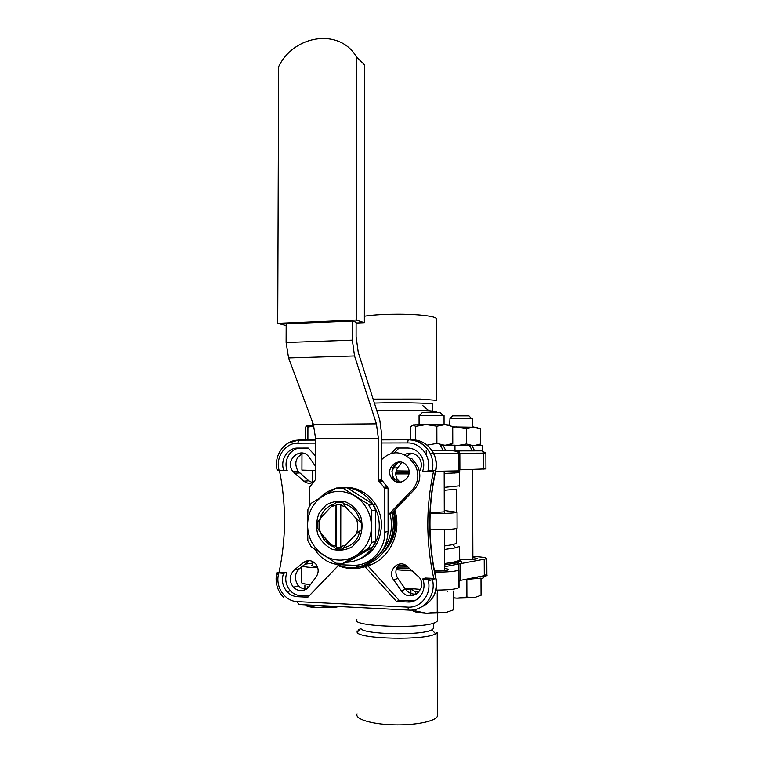 <?xml version="1.0" encoding="UTF-8"?>
<svg xmlns="http://www.w3.org/2000/svg" width="763" height="763" viewBox="0 0 763 763"><rect width="100%" height="100%" fill="white"/><g stroke="black" fill="none" stroke-linecap="round" stroke-linejoin="round"><path stroke-width="1.14" d="M392.411 512.393L393.832 522.598L392.745 531.515M334.289 504.019C327.108 506.279 322.329 511.2 319.964 518.802M342.568 549.131L345.391 545.335L340.756 546.461L341.128 547.414L336.321 547.262L335.949 546.308L331.342 544.896L336.273 548.931L342.568 549.131L344.294 547.548C350.141 546.184 354.642 542.77 357.78 537.295L360.079 531.105L361.3 529.617L361.309 522.808L356.741 513.079C353.603 508.416 349.473 505.383 344.342 503.961L342.625 502.407L336.34 502.302L331.4 506.518L336.006 505.335L336.388 504.248L341.175 504.333L340.803 505.421L345.439 506.775L342.625 502.407M344.294 547.548L345.143 547.348M320.193 532.336L323.741 539.336C326.354 542.817 329.635 545.297 333.565 546.766M359.363 538.764L352.268 546.737C345.944 550.171 339.297 551.029 332.325 549.341C325.83 546.108 320.965 541.081 317.742 534.243C315.901 526.861 316.407 519.737 319.268 512.86L326.211 504.915C332.439 501.425 339.049 500.471 346.049 502.044C352.62 505.182 357.57 510.199 360.899 517.095C362.806 524.572 362.291 531.792 359.363 538.764M317.904 521.787L317.894 528.501L320.594 532.946C318.858 527.891 318.867 522.884 320.622 517.924L317.904 521.787M372.401 503.752L368.424 504.305L342.845 488.139L336.273 488.053L347.051 487.748L372.401 503.752L375.73 509.942L375.73 541.425L372.401 547.462L346.974 562.293L342.759 563.447L355.215 556.074C344.437 561.816 333.774 561.444 323.226 554.978C313.126 547.786 307.899 537.781 307.546 524.944L307.861 540.471L311.075 546.661L336.168 563.208L342.759 563.447M369.092 504.219L369.664 505.02M375.73 541.425L371.772 542.369L371.781 510.561L368.424 504.305M336.273 488.053L311.18 503.313L307.937 509.322L307.546 524.944C307.966 512.145 313.231 502.407 323.331 495.75C333.879 489.827 344.514 489.989 355.262 496.227C365.62 503.284 371.018 513.385 371.467 526.518C371.018 539.632 365.601 549.484 355.215 556.074L368.415 548.473L371.772 542.369M368.415 548.473L372.401 547.462M371.781 510.561L375.73 509.942M342.845 488.139L347.051 487.748M361.309 522.808L356.369 518.716C358.143 523.819 358.143 528.883 356.359 533.909L361.3 529.617M320.594 532.946L331.342 544.896M340.641 487.662C354.194 486.889 365.057 492.507 373.231 504.515C377.189 510.962 379.211 518.02 379.268 525.688C379.602 544.725 364.619 561.558 347.108 562.217M319.916 497.838C324.256 493.346 329.378 490.275 335.272 488.635M394.757 509.951C402.254 532.803 389.273 559.556 367.89 565.869L365.076 566.709C356.044 569.494 347.089 569.16 338.209 565.698L307.88 597.191L297.341 596.685C293.393 596.428 289.969 594.787 287.079 591.745C282.463 586.251 281.299 580.109 283.569 573.318L276.797 572.775L279.077 572.145C286.211 538.325 286.335 504.457 279.458 470.542M391.266 453.413L396.388 448.015L407.566 448.005C413.851 448.243 418.601 451.229 421.825 456.942C424.142 461.701 424.371 466.565 422.521 471.524L433.508 471.42C425.84 506.766 425.916 542.417 433.727 578.392L427.976 579.203L422.702 578.983C427.414 589.885 418.849 602.97 407.738 602.007L396.502 601.463L365.076 566.709M279.124 470.542L278.819 469.102L277.064 469.76L277.217 470.475L283.903 470.58C279.687 460.423 287.46 447.709 297.751 448.072L308.233 448.062L315.567 456.036M347.785 487.338L347.136 487.691M387.9 545.85C394.824 535.426 396.626 523.971 393.298 511.477M444.285 511.839L430.189 512.841M395.759 473.909L408.911 473.88M444.19 473.461L459.431 472.707L454.519 472.068M395.883 472.268L409.044 472.249L395.873 472.297M459.688 558.793L459.688 559.87C458.496 561.234 453.403 562.445 444.409 563.504M406.221 565.612L398.219 565.688M444.371 549.494L455.778 547.815L459.65 546.308L459.688 559.87M364.485 566.251L366.269 566.346M397.199 567.109L407.928 566.995M458.42 560.719C458.553 562.226 453.89 563.59 444.409 564.811M459.469 485.84L444.219 487.395M456.57 511.878L456.503 489.178L444.228 490.313M456.656 542.369L456.656 543.246L452.907 544.648L444.362 545.946M430.008 529.808C445.363 529.827 454.395 529.312 457.094 528.263L457.094 527.939M444.276 510.485L457.047 512.307C454.376 513.146 445.411 513.556 430.16 513.537M400.289 563.933C395.434 567.825 394.595 572.641 397.771 578.392L405.496 589.217C408.463 593.042 412.22 594.625 416.76 593.957M309.492 560.605L299.363 568.693C294.365 573.919 294.089 579.594 298.524 585.736C300.698 588.035 303.283 589.179 306.268 589.189M303.407 453.26C295.691 457.113 293.879 463.084 297.961 471.162L308.853 480.814L312.506 482.683M411.991 453.222L406.65 456.016M401.805 462.292L397.723 467.814C395.32 471.439 395.139 475.206 397.18 479.116L400.108 482.264M422.702 578.983L425.144 578.039L433.727 578.392M308.242 448.081L300.965 448.081C290.741 447.719 283.006 460.347 287.203 470.437L283.903 470.58M408.243 448.024L398.992 448.024L394.433 452.831M398.992 448.024L396.388 448.015M419.459 471.4C421.786 467.442 421.958 463.37 419.965 459.183C415.93 453.117 410.742 451.62 404.39 454.7M397.447 462.779L393.574 468.015L391.867 471.725M392.068 477.304L393.403 480.041M401.414 590.839C409.55 603.295 428.091 589.818 419.507 577.562L407.07 566.26C398.791 558.554 386.669 570.886 393.613 579.88L401.414 590.839L405.496 589.217M367.89 565.869L399.125 600.367L410.284 600.901L415.778 600.147M315.548 466.25L309.206 457.342C301.232 445.363 283.95 460.327 292.839 471.4L303.827 481.167C307.05 483.656 310.417 483.923 313.936 481.949M294.232 570.028C289.187 575.302 288.9 581.053 293.374 587.262C298.848 592.04 304.027 591.85 308.901 586.69L316.264 576.723C318.953 572.441 318.781 568.177 315.758 563.952C311.953 560.08 307.909 559.584 303.617 562.445L294.232 570.028L299.363 568.693M279.077 572.145L286.888 572.46C284.618 579.203 285.782 585.297 290.369 590.753C293.25 593.767 296.645 595.398 300.574 595.655L308.977 596.056M286.888 572.46L283.569 573.318M399.125 600.367L396.502 601.463M400.05 461.987C392.678 464.514 390.418 469.588 393.279 477.209C395.177 480.27 397.857 481.892 401.328 482.092M329.015 544.429L325.524 538.964M357.713 490.638L364.342 492.784M363.188 565.497C384.199 560.605 398.076 535.445 391.896 512.927L414.195 489.789C420.384 482.521 421.453 474.452 417.409 465.592L411.877 458.677L409.845 458.735L415.406 465.688C419.469 474.605 418.401 482.712 412.182 490.018L389.759 513.299C399.392 546.165 365.458 578.068 336.588 564.391M381.691 459.622L381.691 479.908L378.381 480.175L378.381 438.372L376.417 423.856L354.537 355.949L352.344 340.155L352.353 321.042L356.111 322.234L356.102 336.75L358.257 352.42L379.755 419.898L381.681 434.309L381.691 459.622L382.606 458.658C391.6 450.857 400.68 450.876 409.845 458.735M356.111 323.026L364.352 322.692L364.456 64.75L356.378 56.843L356.197 320.05L277.732 323.34L278.629 66.686C294.079 34.621 339.821 27.983 356.378 56.843M364.352 322.692L356.197 320.05M352.353 321.042L286.182 323.789L286.115 342.501L288.586 357.952L313.393 424.381L315.605 438.601L315.52 479.565L309.349 487.538L309.311 506.441M286.173 325.563L277.732 323.34M354.957 560.767C371.476 555.664 380.317 543.819 381.49 525.24C381.433 517.619 379.43 510.6 375.482 504.19C367.051 491.897 355.901 486.355 342.015 487.557M378.381 480.175L384.819 488.463L384.829 532.164C385.201 550.495 369.778 566.27 352.859 565.221L340.25 564.754C330.904 564.191 323.121 560.118 316.903 552.526L314.499 549.064M381.691 479.908L388.071 488.129L388.09 531.439C387.013 548.339 378.925 559.041 363.827 563.542M406.193 464.963L407.757 467.118C414.271 478.134 397.094 488.635 391.161 477.371C384.981 467.748 398.706 456.35 406.193 464.963M391.896 512.927L389.759 513.299M345.391 545.335L356.359 533.909M356.369 518.716L345.439 506.775M331.4 506.518L320.622 517.924M348.596 487.395L347.918 487.786M336.388 504.248L336.321 547.262M335.949 546.308L336.006 505.335M340.803 505.421L340.756 546.461M326.602 539.937L325.868 538.897M469.913 445.573L472.001 445.554L474.262 450.237L472.02 450.237M440.375 445.144L454.958 445.191L454.977 450.275L472.02 450.246L469.588 445.554L455.625 445.554M474.262 450.237L482.407 450.237L482.388 445.621L472.001 445.554M454.977 450.275L431.715 450.275M445.163 450.275L443.074 450.275L440.365 445.115M443.055 445.115L445.573 450.275M440.375 445.134L440.861 445.134M477.657 427.309L452.736 426.937M478.258 445.582L480.499 444.056L474.309 445.563M472.736 445.563L466.412 443.99L457.562 445.554M451.648 445.153L450.895 445.02M466.412 443.99L466.365 428.396L473.441 426.965L480.442 428.653L480.499 444.056M452.736 427.185L456.541 426.899L466.365 428.396M449.636 424.829L449.979 418.563L472.402 418.629M313.784 425.487L306.602 425.754L307.918 427.175L313.87 425.754M307.918 427.175L307.89 440.117M305.257 440.127L305.286 427.604L306.602 425.754M426.145 424.581L413.079 424.915L415.511 426.374L426.145 424.581L436.846 426.221L444.839 424.657L426.145 424.581M449.941 425.077L444.839 424.657L452.726 426.527L452.774 443.475L445.83 445.125M450.542 445.144L452.774 443.475M443.98 445.125L436.884 443.389L427.29 445.115M436.884 443.389L436.846 426.221M415.511 426.374L415.53 439.955M410.704 439.688L410.685 426.841L413.079 424.915M419.087 424.676L419.068 415.577L444.047 415.539M458.801 470.857C462.092 471.229 457.218 471.572 444.18 471.868M458.706 453.279L459.851 453.26L459.898 469.827L458.801 469.913M307.165 586.747L307.537 588.206M339.077 606.537L335.997 607.148L327.518 606.48L317.475 607.653L306.154 605.622L305.677 604.84M306.488 605.889C308.052 606.738 311.705 607.319 317.475 607.653L335.997 607.148M304.895 585.059L304.885 589.112M307.499 604.935L307.499 605.46M327.518 605.946L327.518 606.48M472.888 557.467L477.428 558.535C476.589 559.126 473.174 559.46 467.214 559.556L459.841 559.641M453.375 450.275L453.375 450.838M468.968 415.835L452.631 415.835M464.333 579.603L481.005 578.144L481.071 595.283L474.033 597.734L466.908 597.048L457.037 598.182L474.033 597.734M453.203 597.934L457.037 598.182L453.203 597.744M447.213 591.144L447.213 591.754M466.851 579.708L466.908 597.048M469.75 578.535C474.338 578.344 476.923 577.963 477.495 577.391L477.495 577.171M396.426 568.75L409.865 568.645M444.419 566.747L460.347 563.676C462.359 562.712 462.368 561.759 460.356 560.824M444.409 564.944L456.608 562.894C460.137 561.883 461.176 560.862 459.736 559.823M472.879 556.437C482.283 556.923 486.928 557.677 486.823 558.707L460.347 563.676L460.404 580.385L458.935 581.416M410.904 595.827L410.895 589.189L415.282 591.707L418.877 592.021M415.282 591.707L418.792 592.117M440.165 412.478L422.378 412.449M453.184 591.048L453.232 609.923L445.296 612.718L437.256 612.069L426.479 613.261L415.778 610.972L413.327 611.087L412.22 609.99M413.479 611.182C415.454 612.184 419.784 612.88 426.479 613.261L445.296 612.718M415.749 591.983L415.749 594.577M415.778 609.341L415.778 610.972M437.209 592.946L437.256 612.069M444.419 568.492C447.461 568.836 448.844 569.246 448.568 569.723C447.147 570.562 442.435 570.982 434.433 570.972M356.855 619.403C348.796 626.604 425.029 629.341 436.054 622.083L437.495 620.901L437.485 619.775M412.554 570.943L396.131 569.732M458.906 564.229L458.897 569.913C456.56 571.373 448.482 572.116 434.662 572.145M317.322 566.528C313.059 566.222 311.151 565.793 311.59 565.24L312.449 564.897M317.751 567.739C310.074 567.5 304.981 566.985 302.472 566.194M304.933 564.21L312.458 563.123M435.635 471.315L458.887 470.876L458.84 453.441C458.639 451.515 457.581 450.466 455.654 450.275L451.028 450.275M396.188 470.895L408.987 471.057M436.789 411.925L429.235 410.98C417.981 410.427 393.889 410.265 376.798 410.628M458.754 450.895L482.378 450.857L483.37 453.136L459.851 453.26L458.754 450.895L455.654 450.275M301.976 453.785L301.929 470.113L315.539 470.542M459.898 469.827L485.945 468.911M336.712 549.007L338.629 550.648M357.094 713.863C354.509 718.927 371.009 724.201 393.05 724.831C415.053 725.527 435.807 721.321 437.399 716.18L437.399 714.435M357.141 632.193L357.141 630.82L357.113 632.222C358.724 639.165 425.353 640.567 435.568 633.786L437.218 632.403L437.399 716.18M360.403 628.826L358.648 629.609M433.489 627.463L433.489 628.531L431.953 629.771C422.578 635.77 362.463 634.539 360.832 628.388L357.113 632.222M436.293 319.306L436.283 318.457C435.072 317.074 429.779 315.958 420.394 315.1C403.446 313.555 376.312 314.137 364.352 316.273M436.283 318.457L436.465 400.346L420.537 399.078L373.136 399.116M374.395 403.074C395.549 402.301 431.734 402.95 432.783 404.085L432.783 404.352M356.493 567.033L368.167 565.774M381.681 442.998L407.556 442.941C420.547 442.492 431.457 456.751 428.11 470.046L427.776 471.563M278.819 469.102C275.805 456.436 285.667 442.855 297.761 443.189L315.596 443.141M354.146 567.271L359.449 568.063M365.792 566.489L363.932 566.337M393.918 510.829C398.009 526.499 394.805 540.013 384.285 551.382M328.567 543.838L326.354 539.87M360.002 559.136L359.44 558.974M432.077 471.515L432.239 470.781L435.816 470.485C437.075 464.476 436.283 458.716 433.422 453.193C436.112 458.725 436.817 464.514 435.549 470.571C427.709 506.184 427.785 542.121 435.778 578.383L435.921 578.182M412.087 439.698C421.538 440.041 428.653 444.543 433.422 453.193L430.103 453.222C425.287 444.486 418.105 439.946 408.577 439.602L381.681 439.688M432.297 578.955L432.459 579.708L428.31 580.738C431.734 594.291 420.814 608.206 407.747 607.129L408.777 610.076C423.808 611.335 436.417 595.321 432.459 579.708L435.778 578.383C437.79 592.069 432.926 601.645 421.186 607.11M428.11 470.046L432.239 470.781C433.527 464.667 432.812 458.821 430.103 453.222C425.125 444.524 417.828 440.051 408.215 439.803L408.577 439.602M315.605 439.898L299.058 439.955L287.985 443.179M427.976 579.203L428.31 580.738M407.747 607.129L297.322 601.625L298.619 604.487L408.472 610.057M297.322 601.625C285.152 601.378 275.338 587.176 278.457 574.568L276.635 573.518L276.788 572.803M278.457 574.568L278.772 573.127M297.761 443.189L299.058 439.955M407.556 442.941L408.215 439.803L381.681 439.889M300.574 595.655L297.341 596.685M300.965 448.081L297.751 448.072M308.853 480.814L303.827 481.167M308.662 561.196L303.617 562.445M410.284 600.901L407.738 602.007M397.723 467.814L393.574 468.015M397.809 578.44L393.651 579.928M299.621 472.936L294.508 473.194M315.605 438.601L378.381 438.372M387.604 486.928L384.342 487.252M384.819 488.463L388.071 488.129M378.858 481.386L382.158 481.11M376.417 423.856L313.393 424.381M352.344 340.155L286.115 342.501M288.586 357.952L354.537 355.949M388.09 531.439L384.829 532.164M414.156 461.081L412.144 461.148M412.182 490.018L414.195 489.789M475.244 450.237L456.989 450.256M486.889 574.32L484.295 575.655C484.143 577.419 483.294 578.335 481.739 578.392L483.113 578.039M483.942 577.124L481.405 576.227M405.487 589.198L414.118 588.864M484.228 559.556L484.295 575.655L460.404 580.385M458.897 569.913L458.945 587.548C456.818 589.15 449.159 590.009 435.978 590.114M420.508 589.408L404.676 588.063M310.417 584.639C303.741 584 300.813 583.161 301.633 582.131L301.681 566.833M459.04 587.281L458.983 569.684M483.427 469.111L483.37 453.136L485.888 453.117L480.852 450.237M407.146 453.47L413.088 453.48M433.594 453.508L458.735 453.394M426.221 450.275L426.231 453.508M323.741 539.336L325.935 538.878M372.926 504.562L368.949 505.125M352.592 567.357L357.599 568.33M366.717 566.213L365.21 566.127M371.972 564.296L358.362 566.728M452.936 471.629L454.3 473.127M459.431 472.707L459.469 486.193M456.617 528.482L456.656 543.246M452.907 544.648L455.778 547.815M457.047 512.307L457.094 528.263M431.877 598.86C436.245 592.794 437.6 585.936 435.95 578.306C428.024 542.026 427.976 506.088 435.816 470.485M276.616 573.585C274.985 582.636 277.284 590.543 283.512 597.315M277.045 469.655C273.555 455.263 284.704 439.974 298.61 440.146L315.605 440.098M290.369 590.753L287.079 591.745M397.18 479.116L393.021 479.45M397.771 578.392L393.613 579.88M297.961 471.162L292.839 471.4M298.524 585.736L293.374 587.262M384.571 487.557L387.823 487.223M381.939 480.814L378.639 481.091M391.161 477.371L393.279 477.209M417.409 465.592L415.406 465.688M375.482 504.19L373.231 504.515M472.431 426.946L472.402 418.572M309.053 425.601L307.594 426.555M312.763 425.506L312.773 422.702M415.682 424.772L414.624 425.477M444.066 424.648L444.047 415.463M312.449 565.927L312.458 561.396M312.639 482.626L312.658 470.513M472.888 559.355L472.583 469.445M452.755 415.711L449.979 418.563M468.768 415.625L471.42 418.467M456.608 562.894L458.048 564.486M444.428 570.629L444.324 529.627M444.285 512.402L444.18 471.286M422.53 412.297L419.488 415.434M439.917 412.211L442.759 415.33M437.495 620.901L437.476 613.338M437.428 592.918L437.428 592.002M482.578 575.998C486.222 576.179 487.662 575.741 486.889 574.682L486.823 558.707M457.953 451.639L459.66 452.182M431.829 450.456C447.185 450.695 458.582 449.769 458.754 453.451L458.801 470.924M485.888 453.117L485.945 468.959M422.893 405.687L429.235 410.98M433.479 623.113L433.489 628.531M431.953 629.771L435.568 633.786M432.793 411.19L432.783 404.085"/></g></svg>
